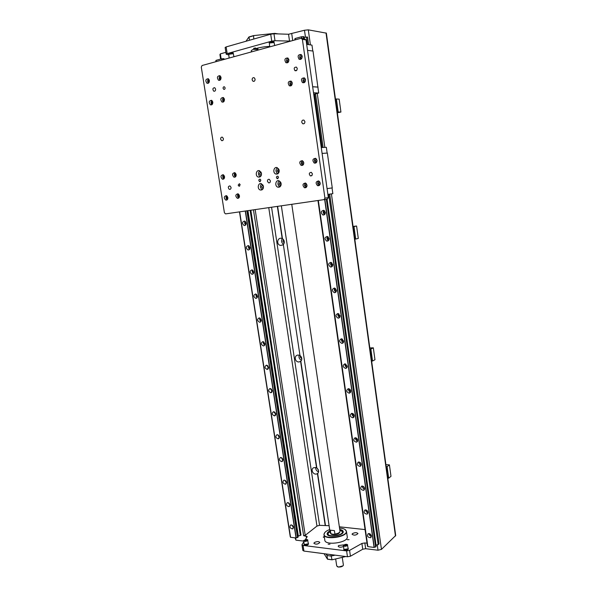 <?xml version="1.0" encoding="UTF-8"?>
<svg xmlns="http://www.w3.org/2000/svg" width="597" height="597" viewBox="0 0 597 597"><rect width="100%" height="100%" fill="white"/><g stroke="black" fill="none" stroke-linecap="round" stroke-linejoin="round"><path stroke-width="0.9" d="M330.984 533.651L331.79 534.054L330.85 533.569L330.342 530.173L334.41 530.629L334.917 534.039L334.089 534.315C336.723 534.136 338.521 533.479 339.499 532.345M339.999 531.188L339.902 531.83C339.163 532.934 337.499 533.666 334.917 534.039M330.85 533.569L330.141 532.666L281.351 205.808M334.089 534.315L331.79 534.054L334.089 534.315M337.312 566.687L338.506 567.098L343.021 565.829M343.372 564.941L343.275 565.501C342.305 566.635 340.671 567.135 338.38 567.001L336.715 565.941L335.671 558.949M329.947 531.337L327.887 533.748C327.723 537.613 343.081 535.554 342.499 531.785L339.797 529.86M330.663 533.457C330.939 534.285 332.096 534.696 334.141 534.696C337.469 534.397 339.335 533.546 339.73 532.136L339.73 532.091M327.917 533.957L328.701 535.128M342.088 533.121L342.529 531.972M329.678 529.561C326.917 530.584 325.156 531.793 324.395 533.181C320.432 540.807 350.603 536.755 345.887 530.293C345.044 529.188 343.312 528.479 340.693 528.173L339.536 528.084M329.887 530.957C328.066 531.875 327.156 532.837 327.156 533.852C326.969 538.106 343.872 535.837 343.23 531.696C343.096 530.599 341.939 529.86 339.745 529.479C341.939 529.86 343.096 530.599 343.23 531.696C343.872 535.837 326.969 538.106 327.156 533.852C327.156 532.837 328.066 531.875 329.887 530.957M324.82 532.531L323.97 534.509C323.693 540.457 347.387 537.278 346.484 531.487L345.051 529.502M324.022 534.845L324.79 539.964C324.529 546.001 348.2 542.83 347.282 536.942L347.23 536.591M326.798 554.061L327.022 555.538L326.029 553.964L327.022 555.538L331.163 556.083L335.096 555.143L331.163 556.083L330.939 554.606M329.932 531.233C327.962 532.33 327.305 533.412 327.947 534.479C329.544 537.3 341.253 535.725 342.521 532.524C343.059 531.196 342.148 530.278 339.783 529.755M345.715 556.531L332.059 559.814L331.163 556.083L327.022 555.538L327.507 559.202L324.089 553.71M327.507 559.202L332.059 559.814M327.566 559.143L331.708 559.702M348.335 549.061L348.342 549.136C346.909 550.568 345.409 550.762 343.842 549.71L343.797 549.397M348.208 548.524L348.29 548.747C346.85 550.18 345.35 550.367 343.79 549.322L343.812 549.158M347.961 548.874L344.141 549.427M347.342 544.568L348.17 548.613C346.767 549.733 345.312 549.919 343.82 549.173L343.506 545.128M347.738 544.994C346.305 546.479 344.805 546.673 343.245 545.576M346.499 544.27L347.439 544.673C346.185 546.218 344.865 546.389 343.469 545.18L346.499 544.27M346.088 544.621L346.693 544.986L344.238 545.3L346.088 544.621M308.515 544.061L308.522 544.128C307.149 545.509 305.701 545.725 304.171 544.785L304.119 544.471M308.388 543.539L308.47 543.748C307.097 545.128 305.642 545.352 304.112 544.404L303.798 540.352M308.164 543.852L304.44 544.471M307.537 539.725L308.358 543.606C307.007 544.703 305.604 544.912 304.134 544.24M307.91 540.113C306.545 541.546 305.089 541.763 303.56 540.77M306.768 539.457L307.619 539.815C306.425 541.292 305.142 541.486 303.776 540.397L306.768 539.457M306.343 539.792L306.895 540.121L304.522 540.479L306.343 539.792M261.508 174.16L261.411 173.167M279.195 171.406L279.045 169.809M281.157 184.488L280.971 182.883M263.478 187.062L263.359 186.048M260.882 180.212L259.591 181.637C258.434 180.324 258.598 179.488 260.091 179.137L260.882 180.212M278.538 177.242L277.18 178.69C276.015 177.331 276.202 176.488 277.747 176.16L278.538 177.242M278.829 169.25L278.515 170.794L279.083 171.996M280.747 182.339L280.456 183.831L281.06 185.07M263.12 185.376L263.411 187.764M261.188 172.481L261.426 174.876M228.83 54.23L228.487 53.64C229.867 52.857 231.442 52.633 233.211 52.946L233.218 52.976M228.554 54.081C229.935 53.305 231.509 53.073 233.285 53.394L233.352 53.872M228.815 54.297L233.099 53.7L228.763 54.327L229.121 58.058M269.143 42.76L269.083 42.335C270.493 41.499 272.12 41.245 273.963 41.574L273.963 41.611M269.434 42.947L269.15 42.797C270.56 41.962 272.187 41.7 274.03 42.029L273.874 42.253M269.411 43.006L273.844 42.35M269.702 46.894L269.374 43.029L274.098 42.536M305.388 539.539L307.254 536.621L303.634 535.688L305.224 535.322L316.962 526.076L319.567 525.338L329.104 525.696M317.664 473.496L316.91 473.876C313 475.399 309.985 468.764 314.059 467.6L316.828 467.906C318.895 469.891 319.171 471.749 317.664 473.496L325.432 525.293M250.844 210.226L300.992 535.016L300.589 535.33M295.067 537.875L295.925 540.151L295.582 537.942M295.925 540.151L303.537 541.083M225.882 52.32L220.36 53.872L221.151 58.954M365.655 548.703L364.827 542.934L361.901 543.457L362.737 549.233L365.655 548.703L378.013 550.218L381.461 549.389L395.707 535.494M326.372 33.148L308.298 29.85L304.47 30.253L305.448 37.148M220.621 59.103L219.92 54.618L220.36 53.872M304.47 30.253L288.545 34.253L289.53 41.081L291.269 40.954M364.827 542.934L367.006 543.195M378.013 550.218L377.274 544.971M381.461 549.389L331.402 193.883M324.85 147.377L317.261 93.475M310.418 44.902L308.298 29.85M306.522 37.044L307.313 37.171M283.127 244.83L280.687 245.419C276.187 244.934 277.06 237.419 281.53 238.307L282.456 238.606C284.56 240.412 284.859 242.419 283.359 244.636L299.97 355.461C302.06 357.357 302.343 359.29 300.843 361.267L299.164 361.931C294.799 362.506 293.657 355.26 298.09 355.066L299.694 355.319M316.932 467.988L318.537 470.429M315.656 467.488C315.641 469.66 316.626 471.108 318.611 471.854M339.35 526.8L365.058 529.584M300.448 355.827L300.239 357.081L301.821 358.924M299.187 355.155C298.567 357.521 299.351 359.245 301.53 360.327M283.441 239.479L282.881 241.292L284.224 243.031M282.299 238.524C281.03 240.852 281.463 242.8 283.59 244.374M386.199 466.63L387.095 466.682L389.416 464.876L385.931 464.667M387.789 478.13L388.677 478.19L390.99 476.324L389.416 464.876M388.677 478.19L387.095 466.682M373.334 347.835L374.968 359.745L372.528 361.028L370.879 349.051L373.334 347.835L369.819 347.932M371.625 361.043L372.528 361.028M369.976 349.073L370.879 349.051M356.588 226.017L358.297 238.419L355.715 239.061L353.991 226.591L356.588 226.017L353.051 226.442M354.805 239.158L355.715 239.061M353.088 226.696L353.991 226.591M340.932 112.042L339.156 99.117L336.402 98.99L338.193 111.99L340.932 112.042L337.365 112.788M338.193 111.99L337.283 112.184M336.402 98.99L335.492 99.192M297.888 536.33L300.992 535.016M239.651 211.853L290.508 537.263L296.052 537.994L298.037 537.27L247.434 210.726M290.261 536.755L239.479 211.875L290.433 536.8M215.853 60.693L216.002 61.67L216.024 60.633M223.994 59.469L223.875 58.7L221.621 58.819L216.01 60.372L216.181 61.625M225.226 59.133L223.942 59.163M247.934 210.651L298.328 535.987M223.3 58.648L223.45 59.625M246.889 210.801L297.567 537.628M221.83 58.797L222.017 60.013M223.271 58.648L223.427 59.625M246.867 210.808L297.545 537.636M245.464 211.01L296.239 537.949M281.866 461.638L281.866 461.645C279.224 460.742 278.747 459.369 280.426 457.541C281.68 457.489 282.515 458.212 282.918 459.697L281.851 461.645L282.582 461.19M292.396 525.412L293.284 526.666M293.403 527.158L292.582 528.92C289.963 528.33 289.329 527.017 290.679 524.987C292.015 524.808 292.926 525.532 293.403 527.158M291.724 525.017L293.433 527.457M288.933 503.107L289.858 504.495M289.941 504.846L289.038 506.666C286.411 505.98 285.821 504.652 287.284 502.674C288.597 502.54 289.478 503.264 289.941 504.846M288.269 502.726L289.963 505.263M249.382 246.285L249.136 247.427L249.897 248.591M249.934 247.561C249.994 249.218 249.345 250.024 248.001 249.979C245.733 248.009 245.822 246.531 248.27 245.554L249.934 247.561M248.822 245.785C248.173 247.143 248.434 248.315 249.598 249.277M256.8 294.612L256.635 295.597L257.471 296.806M257.464 296.022C257.546 297.53 256.964 298.306 255.725 298.351C253.329 296.605 253.3 295.142 255.62 293.963L257.464 296.022M256.21 294.149C255.695 295.53 256.038 296.657 257.24 297.515M264.105 342.185L264.008 343.006L264.911 344.245M264.881 343.715C264.971 345.073 264.456 345.82 263.344 345.939C260.844 344.439 260.68 342.999 262.844 341.611L264.881 343.715M263.501 341.768C263.12 343.148 263.538 344.215 264.747 344.969M271.307 389.035L272.21 390.938M272.18 390.654L270.837 392.774C268.262 391.52 267.971 390.102 269.956 388.52L272.18 390.654M270.687 388.647L272.12 391.677M278.418 435.183L279.374 436.9M279.366 436.862L278.209 438.87C275.59 437.855 275.172 436.467 276.956 434.713C278.18 434.706 278.986 435.422 279.366 436.862M277.784 434.803L279.359 437.646M285.448 480.63L286.396 482.137M286.441 482.361L285.456 484.242C282.829 483.451 282.299 482.1 283.866 480.197C285.15 480.1 286.008 480.824 286.441 482.361M284.799 480.257L286.463 482.898M281.941 457.989L282.903 459.608M281.299 457.615L282.926 460.362M274.874 412.199L275.807 414.012M275.792 413.848L274.538 415.915C271.941 414.773 271.583 413.37 273.471 411.706L275.792 413.848M274.247 411.818L275.754 414.751M267.717 365.7L268.575 367.685M268.546 367.274L267.105 369.453C264.568 368.073 264.337 366.64 266.411 365.155L268.546 367.274M267.105 365.297L268.456 368.416M260.464 318.492L260.337 319.395L261.21 320.619M261.188 319.962C261.277 321.395 260.725 322.156 259.546 322.238C257.098 320.619 257.001 319.164 259.247 317.88L261.188 319.962M259.867 318.052C259.419 319.432 259.799 320.529 261.016 321.335M253.106 270.545L252.904 271.613L253.703 272.792M253.718 271.889C253.785 273.471 253.173 274.262 251.874 274.262C249.546 272.404 249.568 270.934 251.964 269.851L253.718 271.889M252.531 270.06C251.949 271.434 252.247 272.583 253.441 273.493M245.636 221.845L245.345 223.054L246.054 224.181M246.121 223.039C246.173 224.763 245.494 225.584 244.091 225.502C241.897 223.412 242.046 221.935 244.546 221.062L246.121 223.039M245.083 221.308C244.374 222.659 244.591 223.845 245.733 224.868M335.857 292.149L334.305 292.687C331.693 290.724 331.745 289.172 334.462 288.03L336.417 290.202C336.454 291.858 335.753 292.679 334.305 292.687M306.813 37.089L307.283 36.962M375.909 545.419L379.058 543.942L329.701 194.137M318.276 200.465L367.812 546.606L374.088 547.434L376.08 546.643L326.857 199.189M367.424 546.054L317.955 200.51L367.752 546.158M294.814 38.895L294.955 39.939L295.134 38.775M304.127 38.753L303.828 36.648L301.545 36.738L295.149 38.507L295.291 39.85M308.604 44.633L307.559 37.208L303.91 37.253M315.552 93.863L323.119 147.466M304.134 37.283L304.351 38.79M327.066 199.159L376.088 545.255M303.291 36.559L303.589 38.671L303.269 36.566M326.358 199.271L375.662 547.039M301.754 36.715L302 38.417M326.335 199.271L375.64 547.046M324.872 199.502L374.274 547.382M369.797 533.77L371.267 535.516M371.364 535.927L370.536 537.733C367.61 537.36 366.827 536.002 368.192 533.666C369.744 533.36 370.797 534.114 371.364 535.927M369.058 533.546C369.2 535.031 369.976 535.949 371.386 536.3M366.454 510.122L367.939 511.98M367.998 512.263L367.073 514.144C364.125 513.636 363.409 512.256 364.916 509.995C366.446 509.748 367.468 510.502 367.998 512.263M365.715 509.898C365.782 511.435 366.551 512.39 368.013 512.763M328.29 236.972L327.701 238.449L328.94 239.807M329.066 238.531C329.074 240.375 328.283 241.225 326.686 241.098C324.275 238.83 324.507 237.278 327.372 236.434L329.066 238.531M327.552 236.494C326.537 238.158 326.85 239.516 328.484 240.569M335.454 288.478L335.021 289.791L336.372 291.179M334.693 288.082C333.887 289.799 334.327 291.097 336.014 291.963M342.499 339.148L342.208 340.275L343.633 341.685M343.641 341.006C343.708 342.469 343.096 343.268 341.82 343.379C339.036 341.753 338.902 340.215 341.417 338.775L343.641 341.006M341.73 338.812C341.141 340.551 341.693 341.775 343.387 342.484M349.446 388.99L349.282 389.916L350.767 391.356M350.745 390.96L349.208 393.214C346.312 391.923 345.991 390.416 348.245 388.692C349.558 388.751 350.394 389.505 350.745 390.96M348.685 388.707C348.312 390.423 348.954 391.572 350.611 392.154M356.312 438.034L356.237 438.735L357.745 440.205M357.73 440.086L356.461 442.198C353.506 441.243 353.014 439.78 354.976 437.802C356.394 437.743 357.312 438.504 357.73 440.086M355.558 437.788C355.379 439.452 356.088 440.519 357.685 440.996M363.088 486.286L364.58 488.249M364.603 488.398L363.573 490.361C360.61 489.712 359.961 488.301 361.625 486.122C363.118 485.936 364.11 486.697 364.603 488.398M362.349 486.055C362.342 487.645 363.095 488.637 364.61 489.04M359.707 462.257L361.178 464.324M361.185 464.339L360.036 466.376C357.073 465.585 356.499 464.145 358.312 462.063C359.767 461.936 360.73 462.697 361.185 464.339M358.961 462.018C358.872 463.653 359.61 464.682 361.163 465.115M352.887 413.609L352.775 414.422L354.275 415.878M354.252 415.624L352.849 417.81C349.917 416.691 349.514 415.199 351.626 413.348C352.991 413.348 353.872 414.109 354.252 415.624M352.133 413.348C351.857 415.042 352.536 416.154 354.163 416.676M345.984 364.17L345.76 365.192L347.23 366.625M347.208 366.088C347.282 367.461 346.723 368.237 345.529 368.401C342.685 366.946 342.454 365.416 344.842 363.834L347.208 366.088M345.223 363.864C344.738 365.595 345.335 366.782 347.021 367.424M338.992 313.918L338.626 315.134L340.029 316.544M340.044 315.716C340.096 317.268 339.439 318.082 338.074 318.141C335.372 316.343 335.335 314.798 337.954 313.507L340.044 315.716M338.223 313.552C337.529 315.283 338.021 316.544 339.715 317.335M331.887 262.829L331.38 264.232L332.678 265.605M332.753 264.478C332.783 266.225 332.036 267.068 330.507 267.001C327.992 264.881 328.134 263.329 330.939 262.337L332.753 264.478M331.134 262.396C330.223 264.09 330.604 265.419 332.268 266.374M324.664 210.898L323.999 212.45L325.171 213.793M325.343 212.36C325.335 214.301 324.499 215.166 322.835 214.965C320.537 212.554 320.85 211.002 323.768 210.308L325.343 212.36M323.94 210.375C322.835 212.002 323.074 213.39 324.671 214.532M228.591 54.991L226.166 54.155L227.166 53.603L271.725 41.148L274.986 40.715L289.53 41.081M274.986 40.715L273.971 33.775L288.545 34.253M273.971 33.775L270.71 34.208L271.725 41.148M227.166 53.603L226.136 46.924L270.71 34.208M226.136 46.924L225.136 47.491L226.159 54.118M252.113 51.73L251.27 51.148C250.247 49.551 261.59 46.588 269.546 46.424M255.546 47.961L253.613 48.364L255.546 47.961M318.328 200.458L367.871 546.68M324.664 199.532L374.088 547.434M332.051 187.951L327.066 188.607L332.051 187.943L332.85 193.667L327.887 194.391L328.686 194.286L378.192 544.748M332.85 193.667L328.686 194.286M327.149 153.078L326.335 147.295L321.268 147.563M332.26 187.913L327.357 153.063L322.089 153.399M312.671 86.781L317.873 87.125L318.708 93.042L314.529 94.057L322.082 147.519M306.47 37.036L307.522 44.477M314.529 94.057L313.716 94.154M295.149 38.507L295.343 39.835M301.545 36.738L301.776 38.387M306.671 44.35L311.97 45.126L312.806 51.036M317.888 87.222L313.022 51.066L307.515 50.327M318.089 87.08L312.664 86.722M313.515 92.759L318.708 93.042M216.01 60.372L216.204 61.618M221.621 58.819L221.815 60.073M250.106 210.338L300.351 535.516M239.681 211.845L290.545 537.33M245.263 211.04L296.052 537.994M302.388 39.372L306.045 39.939L304.694 38.842L301.03 38.268L302.388 39.372L324.932 198.122L323.977 199.637L327.387 199.107L328.343 197.607L324.932 198.122M328.343 197.607L306.045 39.939M323.977 199.637L225.591 213.883L224.42 212.786L201.286 67.08L202.062 65.506L301.03 38.268M209.144 79.7L208.36 81.386L209.062 82.453M209.39 80.513C209.39 82.677 208.569 83.595 206.943 83.244C205.152 80.61 205.584 79.102 208.241 78.722L209.39 80.513M208.584 78.953C207.346 80.267 207.301 81.662 208.457 83.132M212.517 101.236L211.763 102.878L212.517 103.975M212.808 102.124C212.808 104.236 212.01 105.132 210.413 104.826C208.554 102.259 208.95 100.751 211.599 100.303L212.808 102.124M211.928 100.512C210.719 101.863 210.719 103.251 211.928 104.669M224.151 98.408L223.323 100.095L224.121 101.221M224.442 99.318C224.435 101.46 223.614 102.371 221.972 102.035C220.121 99.415 220.539 97.901 223.248 97.49L224.442 99.318M223.539 97.669C222.263 99.042 222.248 100.453 223.502 101.915M220.786 76.655L219.935 78.371L220.681 79.476M221.039 77.476C221.024 79.685 220.181 80.602 218.509 80.237C216.718 77.535 217.181 76.02 219.897 75.677L221.039 77.476M220.203 75.886C218.898 77.222 218.845 78.64 220.039 80.147M288.672 58.954L287.351 60.834L288.373 62.058M288.911 59.782C288.799 62.26 287.784 63.215 285.866 62.655C284.157 59.588 284.814 58.036 287.858 57.991L288.911 59.782M287.955 58.058C286.217 59.454 286.067 61.028 287.5 62.775M291.97 82.013L290.687 83.849L291.784 85.087M292.261 82.938C292.164 85.341 291.172 86.289 289.284 85.767C287.485 82.789 288.105 81.237 291.142 81.102L292.261 82.938M291.209 81.147C289.508 82.602 289.418 84.162 290.933 85.841M305.254 78.811L303.866 80.67L305.03 81.931M305.537 79.729C305.425 82.192 304.395 83.14 302.448 82.58C300.679 79.528 301.343 77.968 304.44 77.901L305.537 79.729M304.463 77.916C302.672 79.379 302.56 80.968 304.119 82.692M301.97 55.499L300.545 57.402L301.627 58.64M302.201 56.319C302.067 58.857 301.015 59.819 299.045 59.207C297.366 56.066 298.067 54.514 301.172 54.536L302.201 56.319M301.224 54.573C299.395 55.969 299.224 57.573 300.701 59.364M316.507 159.048L315.298 160.78L316.723 162.056M317.014 160.317C316.962 162.496 316.029 163.406 314.216 163.048C312.112 160.317 312.589 158.742 315.641 158.332L317.014 160.317M315.574 158.302C314.007 159.936 314.097 161.474 315.85 162.914L315.91 162.936M303.283 161.391L302.164 163.093L303.515 164.369M303.783 162.645C303.754 164.779 302.851 165.682 301.089 165.354C298.978 162.697 299.418 161.13 302.403 160.668L303.783 162.645M302.395 160.668C300.888 162.309 301.007 163.832 302.746 165.22L301.089 165.354M306.448 183.704L305.395 185.368L306.806 186.645M307.022 185.048C307.007 187.107 306.134 187.995 304.418 187.727C302.216 185.167 302.597 183.6 305.56 183.025L307.022 185.048M305.537 183.018C304.104 184.712 304.276 186.212 306.06 187.518L304.418 187.727M319.656 181.6L318.507 183.294L319.999 184.57M320.238 182.958C320.201 185.055 319.298 185.958 317.529 185.652C315.328 183.033 315.746 181.458 318.776 180.928L320.238 182.958M318.694 180.898C317.201 182.578 317.35 184.1 319.149 185.451L319.231 185.48M238.957 194.488L238.293 195.98L239.322 197.197M239.479 195.741C239.516 197.592 238.793 198.443 237.307 198.294C235.158 196.04 235.39 194.532 237.987 193.771L239.479 195.741M238.248 193.876C237.158 195.398 237.345 196.756 238.8 197.958M227.367 196.346L226.763 197.808L227.733 198.995M227.867 197.577C227.92 199.398 227.218 200.241 225.77 200.107C223.636 197.898 223.845 196.406 226.382 195.615L227.867 197.577M226.681 195.749C225.659 197.234 225.838 198.57 227.241 199.749M224.106 175.458L223.465 176.966L224.39 178.137M224.562 176.622C224.599 178.503 223.875 179.361 222.39 179.19C220.323 176.891 220.569 175.399 223.136 174.69L224.562 176.622M223.442 174.831C222.368 176.294 222.509 177.645 223.875 178.876M235.711 173.391L235.009 174.928L235.987 176.122M236.173 174.57C236.203 176.488 235.457 177.354 233.934 177.16C231.852 174.817 232.129 173.309 234.755 172.63L236.173 174.57M235.017 172.749C233.882 174.242 234.024 175.615 235.442 176.876M238.166 185.115L239.382 183.712L240.181 184.779L238.964 186.189L238.166 185.115M223.084 88.334C223.091 87.132 223.554 86.632 224.465 86.834L225.099 87.826C225.091 89.02 224.636 89.52 223.726 89.319L223.084 88.334M260.777 171.764L259.516 173.973L261.165 175.66M261.464 173.451C261.479 176.152 260.396 177.346 258.217 177.04C254.867 175.973 256.232 169.369 259.523 170.779L261.464 173.451M259.688 170.846C257.889 173.003 258.083 174.973 260.277 176.757M262.702 184.674L261.479 186.854L263.165 188.54M263.434 186.428C263.456 189.07 262.396 190.256 260.255 189.988C256.889 188.995 258.12 182.391 261.434 183.727L263.434 186.428M261.59 183.786C259.837 185.973 260.076 187.928 262.299 189.659M280.381 181.772L279.015 183.995L280.217 185.63L280.844 185.704M281.127 183.548C281.135 186.264 280.015 187.465 277.792 187.152C274.344 186.07 275.754 179.406 279.135 180.824L281.127 183.548M279.195 180.854C277.321 183.1 277.553 185.1 279.896 186.868M278.478 168.667L277.068 170.929L278.844 172.63M279.172 170.376C279.165 173.152 278.023 174.361 275.762 174.011C272.336 172.854 273.889 166.182 277.239 167.69L279.172 170.376M277.314 167.712C275.381 169.929 275.568 171.943 277.874 173.772M255.091 79.125C255.046 80.886 254.352 81.595 253.001 81.259L252.128 79.871C252.165 78.11 252.867 77.401 254.225 77.744L255.091 79.125M270.396 180.839C270.396 182.346 269.784 183.018 268.56 182.846L267.441 181.331C267.434 179.816 268.053 179.152 269.284 179.331L270.396 180.839M297.291 68.491L296.873 70.215L294.948 70.67C293.627 68.334 294.134 67.148 296.47 67.118L297.291 68.491M215.621 89.072C215.621 90.722 214.995 91.408 213.748 91.154L213.636 91.087C212.39 89.05 212.748 87.923 214.726 87.699L215.621 89.072M223.405 138.623C223.42 140.153 222.83 140.825 221.636 140.631L220.636 139.198C220.621 137.661 221.211 136.989 222.405 137.191L223.405 138.623M304.91 121.624C304.858 123.37 304.119 124.079 302.701 123.736L301.746 122.281C301.806 120.527 302.545 119.818 303.97 120.169L304.91 121.624M312.403 173.854L311.985 175.473L310.343 175.906C308.701 173.899 309.03 172.705 311.321 172.324L312.403 173.854M231.061 187.383C231.091 188.809 230.546 189.45 229.412 189.331L229.076 189.159C227.853 187.324 228.144 186.234 229.949 185.898L231.061 187.383M255.225 48.738L257.911 48.797M254.583 48.947L257.949 49.066M253.471 49.364L258.001 49.424M246.009 41.253L248.942 36.939L249.509 40.253M253.755 39.044L253.606 35.596L248.942 36.939M253.606 35.596L274.792 33.365L275.224 33.82M278.015 33.872L274.792 33.365M253.277 35.857L249.031 37.081M277.627 33.895L275.187 33.551M361.901 543.457L349.581 550.382L346.611 550.912L303.06 545.419L301.955 544.762L303.575 542.203M301.97 544.83L302.828 550.412L303.933 551.076L303.06 545.419M346.611 550.912L347.469 556.762L303.933 551.076M347.469 556.762L350.439 556.225L349.581 550.382M362.737 549.233L350.439 556.225M328.149 544.203L329.977 544.173L328.149 544.203M324.395 537.352L323.231 537.128L324.283 536.584M347.23 539.695L349.066 539.673L347.23 539.695M343.215 546.606C340.618 547.501 338.939 547.397 338.178 546.277L338.581 545.554L343.753 544.867M314.328 542.576C316.88 541.322 318.716 541.285 319.828 542.464C317.955 544.337 315.97 544.621 313.888 543.322L314.328 542.576M352.431 533.628C354.954 532.39 356.797 532.36 357.961 533.554C356.073 535.36 354.103 535.599 352.058 534.285L352.431 533.628M344.939 544.367L347.193 544.471M319.567 525.338L271.56 207.226M268.754 207.637L316.962 526.076M317.432 473.637L325.178 525.285M305.224 535.322L255.173 209.599M253.464 209.853L303.634 535.688M306.171 535.994L306.47 537.942M326.007 32.939L395.475 536.054M292.717 40.559L291.754 33.828M277.359 206.39L282.172 238.472M300.612 361.439L316.552 467.749M299.97 355.461L283.359 244.636M316.828 467.906L300.843 361.267M282.456 238.606L277.62 206.353M223.733 89.326L224.397 89.356M291.769 204.301L340.021 531.337M342.253 557.367L343.394 565.053M347.282 536.942L346.484 531.487M348.29 548.747L348.342 549.136M308.47 543.748L308.522 544.128M260.359 181.555L259.591 181.637M278.008 178.6L277.18 178.69M233.285 53.394L233.211 52.946M233.323 53.797L233.949 56.73M274.03 42.029L273.963 41.574M274.068 42.447L274.702 45.514M326.365 33.104L395.714 535.576M318.119 473.055L316.91 473.876M301.03 361.081L299.164 361.931M283.053 244.882L280.687 245.419M293.142 528.494L292.582 528.92M289.649 506.226L289.038 506.666M249.195 249.718L248.001 249.979M256.859 298L255.725 298.351M264.374 345.529L263.344 345.939M271.754 392.333L270.837 392.774M279.008 438.414L278.209 438.87M286.135 483.794L285.456 484.242M275.396 415.46L274.538 415.915M268.083 369.021L267.105 369.453M260.635 321.858L259.546 322.238M253.046 273.956L251.874 274.262M245.307 225.285L244.091 225.502M371.147 537.173L370.536 537.733M367.767 513.554L367.073 514.144M328.35 240.703L326.686 241.098M343.2 342.753L341.82 343.379M350.394 392.542L349.208 393.214M357.439 441.534L356.461 442.198M364.357 489.741L363.573 490.361M360.916 465.735L360.036 466.376M353.931 417.139L352.849 417.81M346.82 367.752L345.529 368.401M339.551 317.552L338.074 318.141M332.126 266.531L330.507 267.001M324.529 214.651L322.835 214.965M208.107 83.319L206.943 83.244M211.592 104.856L210.413 104.826M223.203 102.072L221.972 102.035M219.718 80.311L218.509 80.237M288.441 61.954L287.993 61.909M287.396 62.812L285.866 62.655M291.851 84.983L291.366 84.946M290.858 85.871L289.284 85.767M305.104 81.811L304.537 81.767M304.097 82.699L302.448 82.58M301.701 58.536L301.172 58.469M300.642 59.387L299.045 59.207M316.791 161.921L316.126 161.974M315.85 162.914L314.216 163.048M303.575 164.235L303 164.279M306.858 186.51L306.283 186.577M320.067 184.428L319.395 184.51M319.149 185.451L317.529 185.652M238.576 198.129L237.307 198.294M226.979 199.95L225.77 200.107M223.606 179.07L222.39 179.19M235.203 177.04L233.934 177.16M239.666 186.107L238.964 186.189M261.225 175.518L260.688 175.57M260.128 176.854L258.217 177.04M263.225 188.406L262.687 188.473M262.158 189.756L260.255 189.988M280.911 185.548L280.217 185.63M279.836 186.906L277.792 187.152M278.918 172.473L278.232 172.54M277.814 173.809L275.762 174.011M230.36 189.227L229.412 189.331M311.656 175.772L310.343 175.906M303.977 123.728L302.701 123.736M222.577 140.601L221.636 140.631M214.659 91.199L213.748 91.154M296.157 70.782L294.948 70.67M269.665 182.727L268.56 182.846M254.046 81.334L253.001 81.259M257.792 48.036L258.098 50.088M268.478 46.469L268.59 47.2"/></g></svg>

